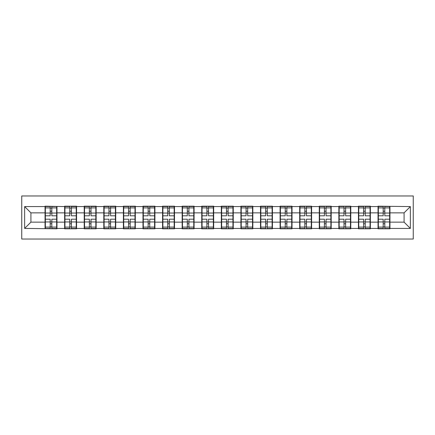 <?xml version="1.0" encoding="UTF-8"?>
<svg xmlns="http://www.w3.org/2000/svg" width="435" height="435" viewBox="0 0 435 435"><rect width="100%" height="100%" fill="white"/><g stroke="black" fill="none" stroke-linecap="round" stroke-linejoin="round"><path stroke-width="0.65" d="M21.75 239.032L413.25 239.032L413.25 195.967L21.75 195.967L21.75 239.032M389.956 216.559L389.646 216.559M378.347 216.559L378.031 216.559M378.031 218.441L378.347 218.441M389.646 218.441L389.956 218.441M370.37 216.559L370.054 216.559M358.755 216.559L358.44 216.559M358.44 218.441L358.755 218.441M370.054 218.441L370.37 218.441M350.784 216.559L350.469 216.559M339.169 216.559L338.854 216.559M338.854 218.441L339.169 218.441M350.469 218.441L350.784 218.441M331.198 216.559L330.883 216.559M319.584 216.559L319.268 216.559M319.268 218.441L319.584 218.441M330.883 218.441L331.198 218.441M311.607 216.559L311.297 216.559M299.992 216.559L299.682 216.559M299.682 218.441L299.992 218.441M311.297 218.441L311.607 218.441M292.021 216.559L291.706 216.559M280.406 216.559L280.091 216.559M280.091 218.441L280.406 218.441M291.706 218.441L292.021 218.441M272.435 216.559L272.12 216.559M260.821 216.559L260.505 216.559M260.505 218.441L260.821 218.441M272.12 218.441L272.435 218.441M252.844 216.559L252.534 216.559M241.229 216.559L240.919 216.559M240.919 218.441L241.229 218.441M252.534 218.441L252.844 218.441M233.258 216.559L232.942 216.559M221.643 216.559L221.328 216.559M221.328 218.441L221.643 218.441M232.942 218.441L233.258 218.441M213.672 216.559L213.357 216.559M202.058 216.559L201.742 216.559M201.742 218.441L202.058 218.441M213.357 218.441L213.672 218.441M194.081 216.559L193.771 216.559M182.466 216.559L182.156 216.559M182.156 218.441L182.466 218.441M193.771 218.441L194.081 218.441M174.495 216.559L174.179 216.559M162.88 216.559L162.565 216.559M162.565 218.441L162.88 218.441M174.179 218.441L174.495 218.441M154.909 216.559L154.594 216.559M143.294 216.559L142.979 216.559M142.979 218.441L143.294 218.441M154.594 218.441L154.909 218.441M135.318 216.559L135.008 216.559M123.703 216.559L123.393 216.559M123.393 218.441L123.703 218.441M135.008 218.441L135.318 218.441M115.732 216.559L115.416 216.559M104.117 216.559L103.802 216.559M103.802 218.441L104.117 218.441M115.416 218.441L115.732 218.441M96.146 216.559L95.831 216.559M84.531 216.559L84.216 216.559M84.216 218.441L84.531 218.441M95.831 218.441L96.146 218.441M76.56 216.559L76.245 216.559M64.945 216.559L64.63 216.559M64.63 218.441L64.945 218.441M76.245 218.441L76.56 218.441M404.082 222.144L404.082 212.856L389.956 212.856L389.956 222.144L404.082 222.144L410.363 228.424L410.363 206.576L378.031 206.201L378.031 212.856L370.37 212.856L370.37 222.144L378.031 222.144L378.031 212.856M410.363 228.424L389.956 228.424L389.956 228.799L378.031 228.799L378.031 228.424L370.37 228.424L370.37 228.799L358.44 228.799L358.44 228.424L350.784 228.424L350.784 228.799L338.854 228.799L338.854 228.424L331.198 228.424L331.198 228.799L319.268 228.799L319.268 228.424L311.607 228.424L311.607 228.799L299.682 228.799L299.682 228.424L292.021 228.424L292.021 228.799L280.091 228.799L280.091 228.424L272.435 228.424L272.435 228.799L260.505 228.799L260.505 228.424L252.844 228.424L252.844 228.799L240.919 228.799L240.919 228.424L233.258 228.424L233.258 228.799L221.328 228.799L221.328 228.424L213.672 228.424L213.672 228.799L201.742 228.799L201.742 228.424L194.081 228.424L194.081 228.799L182.156 228.799L182.156 228.424L174.495 228.424L174.495 228.799L162.565 228.799L162.565 228.424L154.909 228.424L154.909 228.799L142.979 228.799L142.979 228.424L135.318 228.424L135.318 228.799L123.393 228.799L123.393 228.424L115.732 228.424L115.732 228.799L103.802 228.799L103.802 228.424L96.146 228.424L96.146 228.799L84.216 228.799L84.216 228.424L76.56 228.424L76.56 228.799L64.63 228.799L64.63 228.424L56.969 228.424L56.969 228.799L24.637 228.424L24.637 206.576L45.044 206.576L45.044 212.856L30.918 212.856L30.918 222.144L45.044 222.144L45.044 212.856M378.031 206.576L370.37 206.576L370.37 206.201L358.44 206.201L358.44 206.576L350.784 206.576L350.784 206.201L338.854 206.201L338.854 206.576L331.198 206.576L331.198 206.201L319.268 206.201L319.268 206.576L311.607 206.576L311.607 206.201L299.682 206.201L299.682 206.576L292.021 206.576L292.021 206.201L280.091 206.201L280.091 206.576L272.435 206.576L272.435 206.201L260.505 206.201L260.505 206.576L252.844 206.576L252.844 206.201L240.919 206.201L240.919 206.576L233.258 206.576L233.258 206.201L221.328 206.201L221.328 206.576L213.672 206.576L213.672 206.201L201.742 206.201L201.742 206.576L194.081 206.576L194.081 206.201L182.156 206.201L182.156 206.576L174.495 206.576L174.495 206.201L162.565 206.201L162.565 206.576L154.909 206.576L154.909 206.201L142.979 206.201L142.979 206.576L135.318 206.576L135.318 206.201L123.393 206.201L123.393 206.576L115.732 206.576L115.732 206.201L103.802 206.201L103.802 206.576L96.146 206.576L96.146 206.201L84.216 206.201L84.216 206.576L76.56 206.576L76.56 206.201L64.63 206.201L64.63 206.576L45.044 206.201L45.044 206.576M378.031 222.144L378.031 228.424M370.37 222.144L370.37 228.424M370.37 206.576L370.37 212.856M350.784 222.144L358.44 222.144L358.44 212.856L350.784 212.856L350.784 228.424M358.44 222.144L358.44 228.424M358.44 206.576L358.44 212.856M350.784 206.576L350.784 212.856M331.198 222.144L338.854 222.144L338.854 212.856L331.198 212.856L331.198 228.424M338.854 222.144L338.854 228.424M338.854 206.576L338.854 212.856M331.198 206.576L331.198 212.856M311.607 222.144L319.268 222.144L319.268 212.856L311.607 212.856L311.607 228.424M319.268 222.144L319.268 228.424M319.268 206.576L319.268 212.856M311.607 206.576L311.607 212.856M292.021 222.144L299.682 222.144L299.682 212.856L292.021 212.856L292.021 228.424M299.682 222.144L299.682 228.424M299.682 206.576L299.682 212.856M292.021 206.576L292.021 212.856M272.435 222.144L280.091 222.144L280.091 212.856L272.435 212.856L272.435 228.424M280.091 222.144L280.091 228.424M280.091 206.576L280.091 212.856M272.435 206.576L272.435 212.856M252.844 222.144L260.505 222.144L260.505 212.856L252.844 212.856L252.844 228.424M260.505 222.144L260.505 228.424M260.505 206.576L260.505 212.856M252.844 206.576L252.844 212.856M233.258 222.144L240.919 222.144L240.919 212.856L233.258 212.856L233.258 228.424M240.919 222.144L240.919 228.424M240.919 206.576L240.919 212.856M233.258 206.576L233.258 212.856M213.672 222.144L221.328 222.144L221.328 212.856L213.672 212.856L213.672 228.424M221.328 222.144L221.328 228.424M221.328 206.576L221.328 212.856M213.672 206.576L213.672 212.856M194.081 222.144L201.742 222.144L201.742 212.856L194.081 212.856L194.081 228.424M201.742 222.144L201.742 228.424M201.742 206.576L201.742 212.856M194.081 206.576L194.081 212.856M174.495 222.144L182.156 222.144L182.156 212.856L174.495 212.856L174.495 228.424M182.156 222.144L182.156 228.424M182.156 206.576L182.156 212.856M174.495 206.576L174.495 212.856M154.909 222.144L162.565 222.144L162.565 212.856L154.909 212.856L154.909 228.424M162.565 222.144L162.565 228.424M162.565 206.576L162.565 212.856M154.909 206.576L154.909 212.856M135.318 222.144L142.979 222.144L142.979 212.856L135.318 212.856L135.318 228.424M142.979 222.144L142.979 228.424M142.979 206.576L142.979 212.856M135.318 206.576L135.318 212.856M115.732 222.144L123.393 222.144L123.393 212.856L115.732 212.856L115.732 228.424M123.393 222.144L123.393 228.424M123.393 206.576L123.393 212.856M115.732 206.576L115.732 212.856M96.146 222.144L103.802 222.144L103.802 212.856L96.146 212.856L96.146 228.424M103.802 222.144L103.802 228.424M103.802 206.576L103.802 212.856M96.146 206.576L96.146 212.856M76.56 222.144L84.216 222.144L84.216 212.856L76.56 212.856L76.56 228.424M84.216 222.144L84.216 228.424M84.216 206.576L84.216 212.856M76.56 206.576L76.56 212.856M56.969 222.144L64.63 222.144L64.63 212.856L56.969 212.856L56.969 228.424M64.63 222.144L64.63 228.424M64.63 206.576L64.63 212.856M56.969 206.576L56.969 212.856M56.969 216.559L56.653 216.559M45.354 216.559L45.044 216.559M45.044 218.441L45.354 218.441M56.653 218.441L56.969 218.441M45.044 222.144L45.044 228.424M30.918 222.144L24.637 228.424M24.637 206.576L30.918 212.856M389.956 222.144L389.956 228.424M389.956 206.576L389.956 212.856M410.363 206.576L404.082 212.856M56.653 219.196L56.653 228.489L51.819 228.489L51.819 219.196L56.653 219.196L56.653 206.511L51.819 206.511L51.819 207.892L56.653 207.892M45.354 213.047L50.188 213.047L50.188 206.511L45.354 206.511L45.354 219.196L50.188 219.196L50.188 228.489L45.354 228.489L45.354 227.108L50.188 227.108M50.188 211.231L51.819 211.231M51.819 208.082L50.188 208.082M50.188 213.063L51.819 213.063M50.188 213.047L50.188 215.803L45.354 215.803M45.354 207.892L50.188 207.892M50.188 221.937L51.819 221.937M50.188 226.918L51.819 226.918M50.188 223.769L51.819 223.769M45.354 219.196L45.354 227.108M51.819 227.108L56.653 227.108M51.819 207.892L51.819 215.803L56.653 215.803M76.245 219.196L76.245 228.489L71.411 228.489L71.411 219.196L76.245 219.196L76.245 206.511L71.411 206.511L71.411 207.892L76.245 207.892M64.945 213.047L69.779 213.047L69.779 206.511L64.945 206.511L64.945 219.196L69.779 219.196L69.779 228.489L64.945 228.489L64.945 227.108L69.779 227.108M69.779 211.231L71.411 211.231M71.411 208.082L69.779 208.082M69.779 213.063L71.411 213.063M69.779 213.047L69.779 215.803L64.945 215.803M64.945 207.892L69.779 207.892M69.779 221.937L71.411 221.937M69.779 226.918L71.411 226.918M69.779 223.769L71.411 223.769M64.945 219.196L64.945 227.108M71.411 227.108L76.245 227.108M71.411 207.892L71.411 215.803L76.245 215.803M95.831 219.196L95.831 228.489L90.997 228.489L90.997 219.196L95.831 219.196L95.831 206.511L90.997 206.511L90.997 207.892L95.831 207.892M84.531 213.047L89.365 213.047L89.365 206.511L84.531 206.511L84.531 219.196L89.365 219.196L89.365 228.489L84.531 228.489L84.531 227.108L89.365 227.108M89.365 211.231L90.997 211.231M90.997 208.082L89.365 208.082M89.365 213.063L90.997 213.063M89.365 213.047L89.365 215.803L84.531 215.803M84.531 207.892L89.365 207.892M89.365 221.937L90.997 221.937M89.365 226.918L90.997 226.918M89.365 223.769L90.997 223.769M84.531 219.196L84.531 227.108M90.997 227.108L95.831 227.108M90.997 207.892L90.997 215.803L95.831 215.803M115.416 219.196L115.416 228.489L110.582 228.489L110.582 219.196L115.416 219.196L115.416 206.511L110.582 206.511L110.582 207.892L115.416 207.892M104.117 213.047L108.951 213.047L108.951 206.511L104.117 206.511L104.117 219.196L108.951 219.196L108.951 228.489L104.117 228.489L104.117 227.108L108.951 227.108M108.951 211.231L110.582 211.231M110.582 208.082L108.951 208.082M108.951 213.063L110.582 213.063M108.951 213.047L108.951 215.803L104.117 215.803M104.117 207.892L108.951 207.892M108.951 221.937L110.582 221.937M108.951 226.918L110.582 226.918M108.951 223.769L110.582 223.769M104.117 219.196L104.117 227.108M110.582 227.108L115.416 227.108M110.582 207.892L110.582 215.803L115.416 215.803M135.008 219.196L135.008 228.489L130.174 228.489L130.174 219.196L135.008 219.196L135.008 206.511L130.174 206.511L130.174 207.892L135.008 207.892M123.703 213.047L128.542 213.047L128.542 206.511L123.703 206.511L123.703 219.196L128.542 219.196L128.542 228.489L123.703 228.489L123.703 227.108L128.542 227.108M128.542 211.231L130.174 211.231M130.174 208.082L128.542 208.082M128.542 213.063L130.174 213.063M128.542 213.047L128.542 215.803L123.703 215.803M123.703 207.892L128.542 207.892M128.542 221.937L130.174 221.937M128.542 226.918L130.174 226.918M128.542 223.769L130.174 223.769M123.703 219.196L123.703 227.108M130.174 227.108L135.008 227.108M130.174 207.892L130.174 215.803L135.008 215.803M154.594 219.196L154.594 228.489L149.76 228.489L149.76 219.196L154.594 219.196L154.594 206.511L149.76 206.511L149.76 207.892L154.594 207.892M143.294 213.047L148.128 213.047L148.128 206.511L143.294 206.511L143.294 219.196L148.128 219.196L148.128 228.489L143.294 228.489L143.294 227.108L148.128 227.108M148.128 211.231L149.76 211.231M149.76 208.082L148.128 208.082M148.128 213.063L149.76 213.063M148.128 213.047L148.128 215.803L143.294 215.803M143.294 207.892L148.128 207.892M148.128 221.937L149.76 221.937M148.128 226.918L149.76 226.918M148.128 223.769L149.76 223.769M143.294 219.196L143.294 227.108M149.76 227.108L154.594 227.108M149.76 207.892L149.76 215.803L154.594 215.803M174.179 219.196L174.179 228.489L169.345 228.489L169.345 219.196L174.179 219.196L174.179 206.511L169.345 206.511L169.345 207.892L174.179 207.892M162.88 213.047L167.714 213.047L167.714 206.511L162.88 206.511L162.88 219.196L167.714 219.196L167.714 228.489L162.88 228.489L162.88 227.108L167.714 227.108M167.714 211.231L169.345 211.231M169.345 208.082L167.714 208.082M167.714 213.063L169.345 213.063M167.714 213.047L167.714 215.803L162.88 215.803M162.88 207.892L167.714 207.892M167.714 221.937L169.345 221.937M167.714 226.918L169.345 226.918M167.714 223.769L169.345 223.769M162.88 219.196L162.88 227.108M169.345 227.108L174.179 227.108M169.345 207.892L169.345 215.803L174.179 215.803M193.771 219.196L193.771 228.489L188.937 228.489L188.937 219.196L193.771 219.196L193.771 206.511L188.937 206.511L188.937 207.892L193.771 207.892M182.466 213.047L187.3 213.047L187.3 206.511L182.466 206.511L182.466 219.196L187.3 219.196L187.3 228.489L182.466 228.489L182.466 227.108L187.3 227.108M187.3 211.231L188.937 211.231M188.937 208.082L187.3 208.082M187.3 213.063L188.937 213.063M187.3 213.047L187.3 215.803L182.466 215.803M182.466 207.892L187.3 207.892M187.3 221.937L188.937 221.937M187.3 226.918L188.937 226.918M187.3 223.769L188.937 223.769M182.466 219.196L182.466 227.108M188.937 227.108L193.771 227.108M188.937 207.892L188.937 215.803L193.771 215.803M213.357 219.196L213.357 228.489L208.523 228.489L208.523 219.196L213.357 219.196L213.357 206.511L208.523 206.511L208.523 207.892L213.357 207.892M202.058 213.047L206.891 213.047L206.891 206.511L202.058 206.511L202.058 219.196L206.891 219.196L206.891 228.489L202.058 228.489L202.058 227.108L206.891 227.108M206.891 211.231L208.523 211.231M208.523 208.082L206.891 208.082M206.891 213.063L208.523 213.063M206.891 213.047L206.891 215.803L202.058 215.803M202.058 207.892L206.891 207.892M206.891 221.937L208.523 221.937M206.891 226.918L208.523 226.918M206.891 223.769L208.523 223.769M202.058 219.196L202.058 227.108M208.523 227.108L213.357 227.108M208.523 207.892L208.523 215.803L213.357 215.803M232.942 219.196L232.942 228.489L228.109 228.489L228.109 219.196L232.942 219.196L232.942 206.511L228.109 206.511L228.109 207.892L232.942 207.892M221.643 213.047L226.477 213.047L226.477 206.511L221.643 206.511L221.643 219.196L226.477 219.196L226.477 228.489L221.643 228.489L221.643 227.108L226.477 227.108M226.477 211.231L228.109 211.231M228.109 208.082L226.477 208.082M226.477 213.063L228.109 213.063M226.477 213.047L226.477 215.803L221.643 215.803M221.643 207.892L226.477 207.892M226.477 221.937L228.109 221.937M226.477 226.918L228.109 226.918M226.477 223.769L228.109 223.769M221.643 219.196L221.643 227.108M228.109 227.108L232.942 227.108M228.109 207.892L228.109 215.803L232.942 215.803M252.534 219.196L252.534 228.489L247.7 228.489L247.7 219.196L252.534 219.196L252.534 206.511L247.7 206.511L247.7 207.892L252.534 207.892M241.229 213.047L246.063 213.047L246.063 206.511L241.229 206.511L241.229 219.196L246.063 219.196L246.063 228.489L241.229 228.489L241.229 227.108L246.063 227.108M246.063 211.231L247.7 211.231M247.7 208.082L246.063 208.082M246.063 213.063L247.7 213.063M246.063 213.047L246.063 215.803L241.229 215.803M241.229 207.892L246.063 207.892M246.063 221.937L247.7 221.937M246.063 226.918L247.7 226.918M246.063 223.769L247.7 223.769M241.229 219.196L241.229 227.108M247.7 227.108L252.534 227.108M247.7 207.892L247.7 215.803L252.534 215.803M272.12 219.196L272.12 228.489L267.286 228.489L267.286 219.196L272.12 219.196L272.12 206.511L267.286 206.511L267.286 207.892L272.12 207.892M260.821 213.047L265.654 213.047L265.654 206.511L260.821 206.511L260.821 219.196L265.654 219.196L265.654 228.489L260.821 228.489L260.821 227.108L265.654 227.108M265.654 211.231L267.286 211.231M267.286 208.082L265.654 208.082M265.654 213.063L267.286 213.063M265.654 213.047L265.654 215.803L260.821 215.803M260.821 207.892L265.654 207.892M265.654 221.937L267.286 221.937M265.654 226.918L267.286 226.918M265.654 223.769L267.286 223.769M260.821 219.196L260.821 227.108M267.286 227.108L272.12 227.108M267.286 207.892L267.286 215.803L272.12 215.803M291.706 219.196L291.706 228.489L286.872 228.489L286.872 219.196L291.706 219.196L291.706 206.511L286.872 206.511L286.872 207.892L291.706 207.892M280.406 213.047L285.24 213.047L285.24 206.511L280.406 206.511L280.406 219.196L285.24 219.196L285.24 228.489L280.406 228.489L280.406 227.108L285.24 227.108M285.24 211.231L286.872 211.231M286.872 208.082L285.24 208.082M285.24 213.063L286.872 213.063M285.24 213.047L285.24 215.803L280.406 215.803M280.406 207.892L285.24 207.892M285.24 221.937L286.872 221.937M285.24 226.918L286.872 226.918M285.24 223.769L286.872 223.769M280.406 219.196L280.406 227.108M286.872 227.108L291.706 227.108M286.872 207.892L286.872 215.803L291.706 215.803M311.297 219.196L311.297 228.489L306.457 228.489L306.457 219.196L311.297 219.196L311.297 206.511L306.457 206.511L306.457 207.892L311.297 207.892M299.992 213.047L304.826 213.047L304.826 206.511L299.992 206.511L299.992 219.196L304.826 219.196L304.826 228.489L299.992 228.489L299.992 227.108L304.826 227.108M304.826 211.231L306.457 211.231M306.457 208.082L304.826 208.082M304.826 213.063L306.457 213.063M304.826 213.047L304.826 215.803L299.992 215.803M299.992 207.892L304.826 207.892M304.826 221.937L306.457 221.937M304.826 226.918L306.457 226.918M304.826 223.769L306.457 223.769M299.992 219.196L299.992 227.108M306.457 227.108L311.297 227.108M306.457 207.892L306.457 215.803L311.297 215.803M330.883 219.196L330.883 228.489L326.049 228.489L326.049 219.196L330.883 219.196L330.883 206.511L326.049 206.511L326.049 207.892L330.883 207.892M319.584 213.047L324.418 213.047L324.418 206.511L319.584 206.511L319.584 219.196L324.418 219.196L324.418 228.489L319.584 228.489L319.584 227.108L324.418 227.108M324.418 211.231L326.049 211.231M326.049 208.082L324.418 208.082M324.418 213.063L326.049 213.063M324.418 213.047L324.418 215.803L319.584 215.803M319.584 207.892L324.418 207.892M324.418 221.937L326.049 221.937M324.418 226.918L326.049 226.918M324.418 223.769L326.049 223.769M319.584 219.196L319.584 227.108M326.049 227.108L330.883 227.108M326.049 207.892L326.049 215.803L330.883 215.803M350.469 219.196L350.469 228.489L345.635 228.489L345.635 219.196L350.469 219.196L350.469 206.511L345.635 206.511L345.635 207.892L350.469 207.892M339.169 213.047L344.003 213.047L344.003 206.511L339.169 206.511L339.169 219.196L344.003 219.196L344.003 228.489L339.169 228.489L339.169 227.108L344.003 227.108M344.003 211.231L345.635 211.231M345.635 208.082L344.003 208.082M344.003 213.063L345.635 213.063M344.003 213.047L344.003 215.803L339.169 215.803M339.169 207.892L344.003 207.892M344.003 221.937L345.635 221.937M344.003 226.918L345.635 226.918M344.003 223.769L345.635 223.769M339.169 219.196L339.169 227.108M345.635 227.108L350.469 227.108M345.635 207.892L345.635 215.803L350.469 215.803M370.054 219.196L370.054 228.489L365.221 228.489L365.221 219.196L370.054 219.196L370.054 206.511L365.221 206.511L365.221 207.892L370.054 207.892M358.755 213.047L363.589 213.047L363.589 206.511L358.755 206.511L358.755 219.196L363.589 219.196L363.589 228.489L358.755 228.489L358.755 227.108L363.589 227.108M363.589 211.231L365.221 211.231M365.221 208.082L363.589 208.082M363.589 213.063L365.221 213.063M363.589 213.047L363.589 215.803L358.755 215.803M358.755 207.892L363.589 207.892M363.589 221.937L365.221 221.937M363.589 226.918L365.221 226.918M363.589 223.769L365.221 223.769M358.755 219.196L358.755 227.108M365.221 227.108L370.054 227.108M365.221 207.892L365.221 215.803L370.054 215.803M389.646 219.196L389.646 228.489L384.812 228.489L384.812 219.196L389.646 219.196L389.646 206.511L384.812 206.511L384.812 207.892L389.646 207.892M378.347 213.047L383.181 213.047L383.181 206.511L378.347 206.511L378.347 219.196L383.181 219.196L383.181 228.489L378.347 228.489L378.347 227.108L383.181 227.108M383.181 211.231L384.812 211.231M384.812 208.082L383.181 208.082M383.181 213.063L384.812 213.063M383.181 213.047L383.181 215.803L378.347 215.803M378.347 207.892L383.181 207.892M383.181 221.937L384.812 221.937M383.181 226.918L384.812 226.918M383.181 223.769L384.812 223.769M378.347 219.196L378.347 227.108M384.812 227.108L389.646 227.108M384.812 207.892L384.812 215.803L389.646 215.803M45.354 221.953L50.188 221.953M51.819 221.953L56.653 221.953M51.819 213.047L56.653 213.047M64.945 221.953L69.779 221.953M71.411 221.953L76.245 221.953M71.411 213.047L76.245 213.047M84.531 221.953L89.365 221.953M90.997 221.953L95.831 221.953M90.997 213.047L95.831 213.047M104.117 221.953L108.951 221.953M110.582 221.953L115.416 221.953M110.582 213.047L115.416 213.047M123.703 221.953L128.542 221.953M130.174 221.953L135.008 221.953M130.174 213.047L135.008 213.047M143.294 221.953L148.128 221.953M149.76 221.953L154.594 221.953M149.76 213.047L154.594 213.047M162.88 221.953L167.714 221.953M169.345 221.953L174.179 221.953M169.345 213.047L174.179 213.047M182.466 221.953L187.3 221.953M188.937 221.953L193.771 221.953M188.937 213.047L193.771 213.047M202.058 221.953L206.891 221.953M208.523 221.953L213.357 221.953M208.523 213.047L213.357 213.047M221.643 221.953L226.477 221.953M228.109 221.953L232.942 221.953M228.109 213.047L232.942 213.047M241.229 221.953L246.063 221.953M247.7 221.953L252.534 221.953M247.7 213.047L252.534 213.047M260.821 221.953L265.654 221.953M267.286 221.953L272.12 221.953M267.286 213.047L272.12 213.047M280.406 221.953L285.24 221.953M286.872 221.953L291.706 221.953M286.872 213.047L291.706 213.047M299.992 221.953L304.826 221.953M306.457 221.953L311.297 221.953M306.457 213.047L311.297 213.047M319.584 221.953L324.418 221.953M326.049 221.953L330.883 221.953M326.049 213.047L330.883 213.047M339.169 221.953L344.003 221.953M345.635 221.953L350.469 221.953M345.635 213.047L350.469 213.047M358.755 221.953L363.589 221.953M365.221 221.953L370.054 221.953M365.221 213.047L370.054 213.047M378.347 221.953L383.181 221.953M384.812 221.953L389.646 221.953M384.812 213.047L389.646 213.047"/></g></svg>
